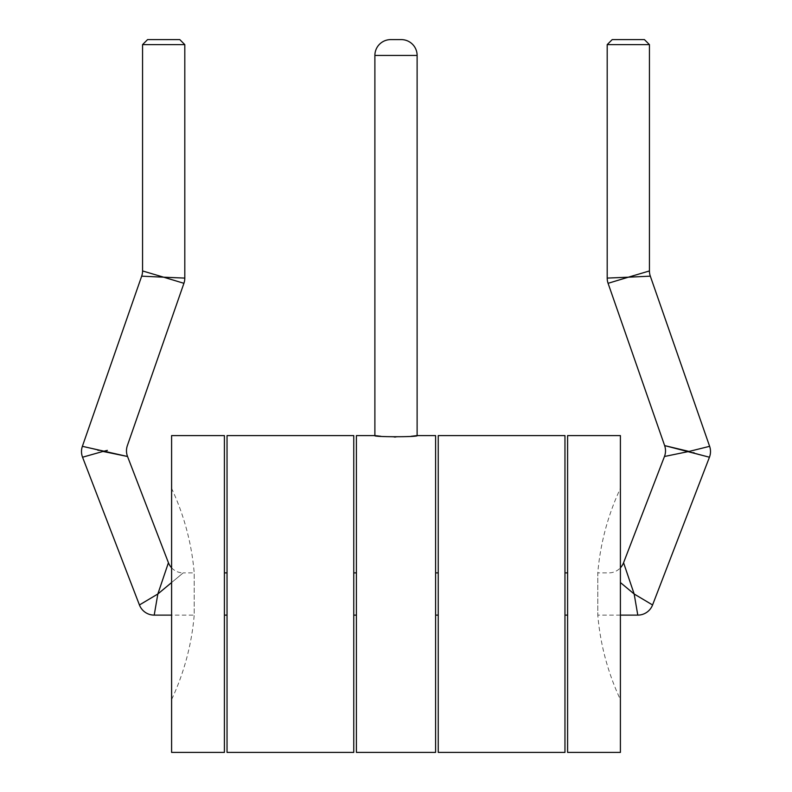<?xml version="1.0" encoding="UTF-8"?>
<svg xmlns="http://www.w3.org/2000/svg" width="792" height="792" viewBox="0 0 792 792"><rect width="100%" height="100%" fill="white"/><g stroke="black" fill="none" stroke-linecap="round" stroke-linejoin="round"><path stroke-width="0.59" stroke-dasharray="3.96 2.97" d="M171.597 435.6L171.597 752.4M171.597 699.603L171.597 488.397L171.597 699.603A248.965 248.965 0 0 0 194.208 615.117L194.208 572.883L194.208 615.117L171.597 615.117M224.403 435.6L224.403 752.4M353.757 435.6L353.757 752.4M227.037 435.6L227.037 752.4M224.403 572.883L224.403 615.117L224.403 572.883M227.037 572.883L227.037 615.117L227.037 572.883M171.597 567.814A15.84 15.84 34.5 0 0 183.209 572.883L171.597 582.546L183.209 572.883L194.208 572.883A248.965 248.965 0 0 0 171.597 488.397M154.212 615.117L154.628 612.691M155.034 610.345L156.004 604.692M156.984 598.96L157.836 594L154.252 596.138M139.432 604.969L153.381 596.653M168.429 562.726L157.836 594M87.219 455.895L90.832 454.875M92.456 454.41L102.96 451.44L98.624 450.361M83.437 446.579L92.238 448.767M92.476 448.826L97.564 450.094M107.375 450.381L102.96 451.44M167.765 278.438L163.677 277.2L152.886 276.685M152.608 276.675L145.629 276.349M143.51 276.24L141.679 276.161M153.42 274.161L163.677 277.2L167.963 277.378M169.013 277.428L184.803 278.091M152.519 273.893L142.56 270.943M184.803 44.619L142.56 44.619M179.784 39.6L147.579 39.6M353.757 572.883L353.757 615.117L353.757 572.883M438.243 572.883L438.243 615.117L438.243 572.883M435.6 572.883L435.6 615.117L435.6 572.883M356.4 572.883L356.4 615.117L356.4 572.883M435.6 435.6L435.6 752.4M356.4 435.6L356.4 752.4M411.216 436.283L395.703 437.016M394.218 437.006L380.813 436.283M401.277 39.6L390.723 39.6M438.243 435.6L438.243 752.4M564.963 435.6L564.963 752.4M620.403 435.6L620.403 752.4M567.597 435.6L567.597 752.4M564.963 572.883L564.963 615.117L564.963 572.883M567.597 572.883L567.597 615.117L567.597 572.883M620.403 582.546L634.164 594L634.867 598.108M620.403 615.117L597.792 615.117A248.965 248.965 0 0 0 620.403 699.603L620.403 488.397A248.965 248.965 0 0 0 597.792 572.883L597.792 615.117L597.792 572.883L608.791 572.883A15.84 15.84 -34.5 0 0 620.403 567.814M637.788 615.117L635.045 599.118M652.568 604.969L650.46 603.712M648.41 602.484L643.49 599.554M638.491 596.574L634.164 594M684.595 452.351L689.04 451.44L693.337 452.658M708.394 456.925L699.673 454.45M699.435 454.38L694.386 452.955M704.92 447.49L701.276 448.391M699.633 448.807L689.04 451.44M639.055 276.695L628.323 277.2L624.215 278.438M623.215 278.744L617.948 280.328M617.889 280.348L608.078 283.308M639.946 276.646L650.321 276.161M624.056 277.378L628.323 277.2L638.669 274.131M638.946 274.052L645.648 272.072M647.678 271.468L649.44 270.943M649.44 44.619L607.197 44.619M644.421 39.6L612.216 39.6M620.403 488.397L620.403 699.603M417.117 55.44L374.883 55.44"/><path stroke-width="1.19" d="M171.597 435.6L171.597 752.4L224.403 752.4L224.403 435.6L171.597 435.6M353.757 435.6L227.037 435.6L227.037 752.4L353.757 752.4L353.757 435.6M224.403 615.117L227.037 615.117M224.403 572.883L227.037 572.883M167.765 278.438L183.922 283.308L163.677 277.2L141.679 276.161L82.378 446.322L127.542 456.499L102.96 451.44L82.556 457.222L139.432 604.969L157.836 594L171.597 582.546L157.836 594L154.212 615.117L171.597 615.117M154.628 612.691L155.034 610.345M156.004 604.692L156.984 598.96M153.381 596.653L154.252 596.138M184.803 44.619L179.784 39.6L147.579 39.6L142.56 44.619L184.803 44.619L184.803 278.091A15.84 15.84 -80.4 0 1 183.922 283.308L127.364 445.599A15.84 15.84 89.1 0 0 127.542 456.499L168.429 562.726L157.836 594M83.437 446.579L82.378 446.322A15.84 15.84 -90.9 0 0 82.556 457.222L87.219 455.895M90.832 454.875L92.456 454.41M97.564 450.094L98.624 450.361M102.96 451.44L107.375 450.381M145.629 276.349L143.51 276.24M167.963 277.378L169.013 277.428M184.803 278.091L163.677 277.2L142.56 270.943L142.56 44.619M153.42 274.161L152.519 273.893M435.6 615.117L438.243 615.117M435.6 572.883L438.243 572.883M353.757 615.117L356.4 615.117M353.757 572.883L356.4 572.883M380.813 436.283L374.883 435.6L356.4 435.6L356.4 752.4L435.6 752.4L435.6 435.6L417.117 435.6L411.216 436.283M395.703 437.016L394.218 437.006M417.117 55.44L417.117 435.6C419.245 437.125 372.428 437.085 374.883 435.6L374.883 55.44L417.117 55.44A15.84 15.84 0 0 0 401.277 39.6L390.723 39.6A15.84 15.84 0 0 0 374.883 55.44M438.243 752.4L438.243 435.6L564.963 435.6L564.963 752.4L438.243 752.4M620.403 435.6L567.597 435.6L567.597 752.4L620.403 752.4L620.403 435.6M564.963 615.117L567.597 615.117M564.963 572.883L567.597 572.883M620.403 615.117L637.788 615.117L634.164 594L623.571 562.726L634.164 594L620.403 582.546M635.045 599.118L634.867 598.108M650.46 603.712L648.41 602.484M643.49 599.554L638.491 596.574M634.164 594L652.568 604.969L709.444 457.222L708.394 456.925M620.403 567.814A15.84 15.84 -34.5 0 0 623.571 562.726L664.458 456.499L689.04 451.44L664.637 445.599L709.444 457.222A15.84 15.84 90.9 0 0 709.622 446.322L704.92 447.49M624.056 277.378L607.197 278.091A15.84 15.84 80.4 0 0 608.078 283.308L664.637 445.599A15.84 15.84 -89.1 0 1 664.458 456.499L684.595 452.351M694.386 452.955L693.337 452.658M701.276 448.391L699.633 448.807M689.04 451.44L709.622 446.322L650.321 276.161L628.323 277.2L608.078 283.308M624.215 278.438L623.215 278.744M639.055 276.695L639.946 276.646M645.648 272.072L647.678 271.468M649.44 270.943L628.323 277.2L607.197 278.091L607.197 44.619L649.44 44.619L649.44 270.943A15.84 15.84 -99.6 0 0 650.321 276.161M607.197 44.619L612.216 39.6L644.421 39.6L649.44 44.619M154.212 615.117A15.84 15.84 -145.5 0 1 139.432 604.969M141.679 276.161A15.84 15.84 99.6 0 0 142.56 270.943M171.597 567.814A15.84 15.84 34.5 0 1 168.429 562.726M652.568 604.969A15.84 15.84 145.5 0 1 637.788 615.117"/></g></svg>
